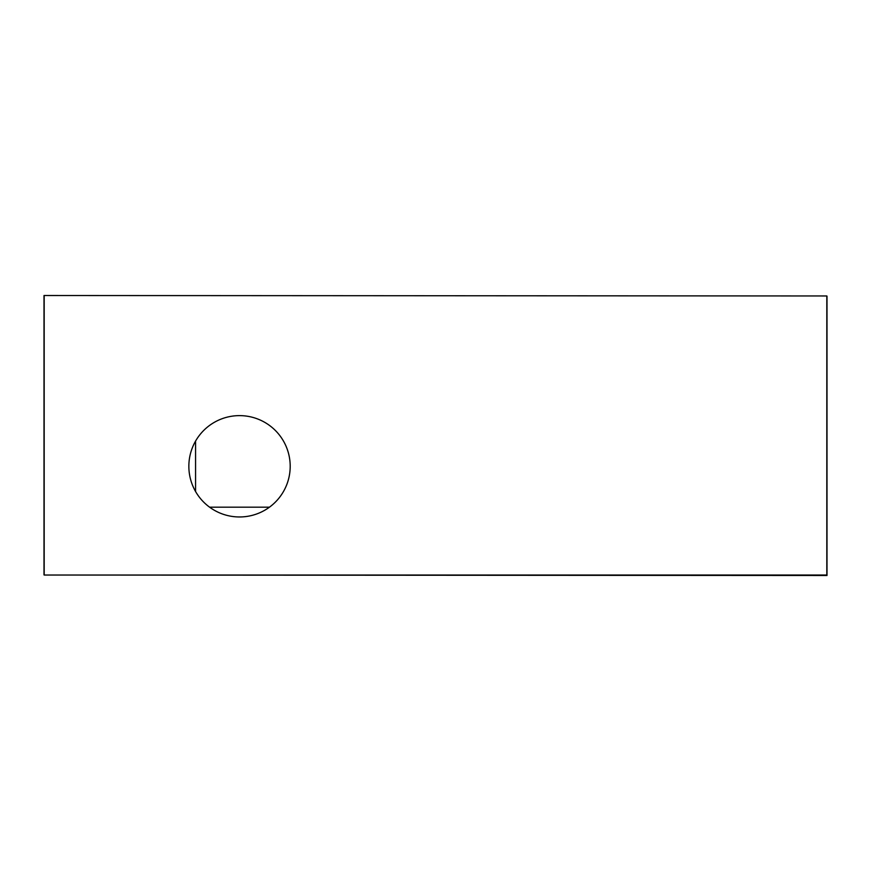<?xml version="1.0" encoding="UTF-8"?>
<svg xmlns="http://www.w3.org/2000/svg" width="871" height="871" viewBox="0 0 871 871"><rect width="100%" height="100%" fill="white"/><g stroke="black" fill="none" stroke-linecap="round" stroke-linejoin="round"><path stroke-width="1.31" d="M826.819 295.966L43.996 295.519L826.819 295.966L826.819 575.034L44.181 575.034L44.181 295.966M188.855 466.301A50.67 50.67 0 0 1 264.86 422.413A50.67 50.67 0 0 1 264.86 510.177A50.67 50.67 0 0 1 188.855 466.301M43.996 295.519L43.996 574.849M44.181 575.034L827.004 575.481L827.004 296.151M269.477 507.172L209.573 507.172M195.572 491.516L195.572 441.074"/></g></svg>
